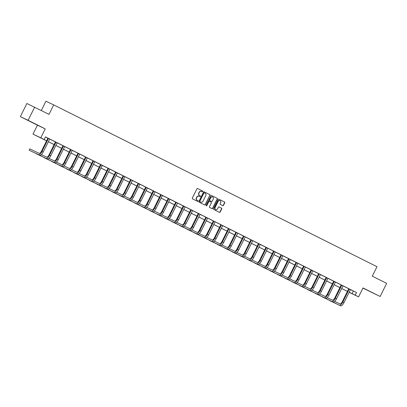 <?xml version="1.0" encoding="UTF-8"?>
<svg xmlns="http://www.w3.org/2000/svg" width="407" height="407" viewBox="0 0 407 407"><rect width="100%" height="100%" fill="white"/><g stroke="black" fill="none" stroke-linecap="round" stroke-linejoin="round"><path stroke-width="0.61" d="M202.834 191.595A0.402 0.371 115.4 0 0 202.681 191.066L197.654 188.553A0.575 0.529 115.4 0 0 196.922 188.828L192.313 198.117A0.575 0.529 115.4 0 0 192.531 198.87L197.558 201.389A0.402 0.371 115.4 0 0 198.067 201.19A0.402 0.371 115.4 0 0 197.914 200.666L197.263 200.341A1.842 1.694 115.4 0 1 196.571 197.929L196.952 197.156A1.842 1.694 115.4 0 1 199.288 196.26L199.939 196.586A0.402 0.371 115.4 0 0 200.448 196.393A0.402 0.371 115.4 0 0 200.3 195.864L199.649 195.538A1.842 1.694 115.4 0 1 198.952 193.132L199.338 192.358A1.842 1.694 115.4 0 1 201.668 191.463L202.32 191.789A0.402 0.371 115.4 0 0 202.834 191.595M202.167 191.712A0.402 0.371 115.4 0 0 202.472 190.969L197.588 188.522M197.4 201.307A0.402 0.371 115.4 0 0 197.705 200.565L197.263 200.341M199.781 196.51A0.402 0.371 115.4 0 0 200.086 195.767L199.649 195.538M370.411 291.687L364.672 288.873L370.411 291.687M33.338 122.985L27.6 120.177L33.338 122.985M222.746 205.652A0.575 0.529 115.4 0 0 223.479 205.372L224.771 202.767A0.575 0.529 115.4 0 0 224.552 202.014L218.971 199.221A0.575 0.529 115.4 0 0 218.238 199.501L213.629 208.786A0.575 0.529 115.4 0 0 213.848 209.539L219.429 212.337A0.575 0.529 115.4 0 0 220.162 212.057L221.723 208.908A0.575 0.529 115.4 0 0 221.505 208.155L219.114 206.96A0.575 0.529 115.4 0 0 218.386 207.239L217.613 208.801A1.542 1.414 115.4 0 1 215.685 209.559A1.542 1.414 115.4 0 1 215.079 207.534L218.116 201.419A1.542 1.414 115.4 0 1 220.045 200.661A1.542 1.414 115.4 0 1 220.645 202.686L220.141 203.703A0.575 0.529 115.4 0 0 220.36 204.456L222.746 205.652M350.508 289.626L356.507 292.547L355.199 295.177L358.577 296.861L349.109 292.328M34.636 107.168L28.108 120.314L20.35 116.631L26.872 103.485L49.003 114.362L53.699 104.899L376.984 266.697L372.283 276.16L386.65 283.348L380.128 296.489L363.013 287.927L358.577 296.861M20.35 116.631L37.464 125.193L45.223 128.877L28.108 120.314M45.223 128.877L40.786 137.815L46.612 140.812M356.507 292.547L45.467 136.874L44.165 139.504M210.053 195.401A0.575 0.529 115.4 0 0 209.839 194.648L204.253 191.855A0.575 0.529 115.4 0 0 203.525 192.135L198.911 201.424A0.575 0.529 115.4 0 0 199.13 202.177L204.716 204.97A0.575 0.529 115.4 0 0 205.443 204.69L209.844 195.304A0.575 0.529 115.4 0 0 209.625 194.551L204.192 191.829M211.609 195.538L217.196 198.331A0.575 0.529 115.4 0 1 217.414 199.084L212.8 208.374A0.575 0.529 115.4 0 1 212.083 208.659A0.575 0.529 115.4 0 0 212.083 208.659L209.681 207.458A0.575 0.529 115.4 0 1 209.468 206.705L211.335 202.935A0.575 0.529 115.4 0 0 211.121 202.182L209.534 201.389A0.575 0.529 115.4 0 0 208.806 201.668L206.858 205.591A0.402 0.371 115.4 0 1 206.354 205.789A0.402 0.371 115.4 0 1 206.196 205.26L210.882 195.818A0.575 0.529 115.4 0 1 211.604 195.533A0.575 0.529 115.4 0 0 211.604 195.533L211.594 195.528M362.932 288.085L380.128 296.489M53.699 104.899L45.935 101.216L41.321 110.516M45.436 136.94L47.863 138.156M49.69 139.072L55.388 141.921M57.214 142.837L62.907 145.686M64.733 146.596L70.426 149.45M72.253 150.361L77.946 153.21M79.772 154.126L85.47 156.975M87.291 157.891L92.989 160.74M94.816 161.655L100.509 164.504M102.335 165.42L108.028 168.269M109.854 169.18L115.547 172.034M117.374 172.944L123.072 175.793M124.898 176.709L130.591 179.558M132.417 180.474L138.11 183.323M139.937 184.239L145.63 187.088M147.456 188.003L153.154 190.852M154.975 191.763L160.673 194.617M162.5 195.528L168.193 198.377M170.019 199.293L175.712 202.142M177.538 203.057L183.236 205.906M185.058 206.822L190.756 209.671M192.582 210.587L198.275 213.436M200.102 214.347L205.794 217.201M207.621 218.111L213.314 220.96M213.843 221.184L220.838 224.725M222.66 225.641L228.358 228.49M230.184 229.406L235.877 232.255M236.406 232.478L243.396 236.019M245.223 236.93L250.921 239.784M252.742 240.695L258.44 243.544M260.266 244.459L265.959 247.308M267.786 248.224L273.479 251.073M275.305 251.989L280.998 254.838M282.824 255.754L288.522 258.603M290.344 259.513L296.042 262.367M297.868 263.278L303.561 266.127M305.387 267.043L311.08 269.892M312.907 270.808L318.605 273.657M320.426 274.572L326.124 277.421M327.95 278.332L333.643 281.186M335.47 282.097L341.163 284.951M342.989 285.862L348.682 288.711M49.71 139.052L47.085 137.739L47.848 138.324L41.463 151.18A2.935 1.16 116.6 0 1 39.113 153.312L29.787 148.891L29.136 150.203L38.462 154.629A4.401 1.74 -63.4 0 0 41.992 151.429L48.372 138.573L47.848 138.324M36.722 153.836L47.187 158.995A4.401 1.74 -63.4 0 0 50.717 155.8L57.097 142.943L58.023 143.198L55.388 141.895M44.241 157.601L54.706 162.759A4.401 1.74 -63.4 0 0 58.237 159.564L64.616 146.703L65.542 146.963L62.653 145.513L62.129 145.268L62.887 145.854L56.507 158.71A2.935 1.16 116.6 0 1 54.151 160.841L48.896 158.343M72.273 150.346L69.648 149.028L70.411 149.618L64.026 162.474A2.935 1.16 116.6 0 1 61.676 164.606L56.415 162.108M59.285 165.125L69.745 170.284A4.401 1.74 -63.4 0 0 73.275 167.089L79.66 154.233L80.586 154.492L77.691 153.042L77.167 152.793L77.93 153.383L71.546 166.239A2.935 1.16 116.6 0 1 69.195 168.371L63.935 165.873M87.312 157.87L85.47 156.949M74.323 172.654L84.788 177.813A4.401 1.74 -63.4 0 0 88.319 174.618L94.699 161.762L95.625 162.017L92.989 160.714M81.848 176.419L92.308 181.578A4.401 1.74 -63.4 0 0 95.838 178.383L102.218 165.527L103.144 165.781L100.514 164.479M109.875 169.164L108.033 168.239M96.886 183.944L107.351 189.107A4.401 1.74 -63.4 0 0 110.877 185.907L117.262 173.051L118.188 173.311L115.552 172.003M104.406 187.708L114.871 192.867A4.401 1.74 -63.4 0 0 118.401 189.672L124.781 176.816L125.707 177.076L123.072 175.768M132.438 180.454L130.596 179.533M119.449 195.238L129.909 200.397A4.401 1.74 -63.4 0 0 133.44 197.202L139.825 184.346L140.751 184.6L138.115 183.298M126.969 199.003L137.429 204.161A4.401 1.74 -63.4 0 0 140.959 200.966L147.344 188.11L148.27 188.365L145.635 187.062M154.996 191.748L153.154 190.822M142.007 206.527L152.472 211.691A4.401 1.74 -63.4 0 0 156.003 208.491L162.383 195.635L163.309 195.894L160.673 194.587M149.532 210.292L159.992 215.451A4.401 1.74 -63.4 0 0 163.522 212.256L169.907 199.399L170.828 199.659L168.198 198.351M177.559 203.037L175.717 202.116M185.078 206.802L183.236 205.881M192.597 210.567L190.756 209.646M200.122 214.331L197.497 213.014L198.255 213.604L191.875 226.46A2.935 1.16 116.6 0 1 189.52 228.592L184.264 226.094M207.641 218.096L205.016 216.778L205.779 217.369L199.394 230.225A2.935 1.16 116.6 0 1 197.044 232.356L191.783 229.858M222.68 225.62L220.055 224.308L220.818 224.893L214.438 237.754A2.935 1.16 116.6 0 1 212.083 239.881L206.827 237.388M230.204 229.385L227.579 228.073L228.337 228.658L221.957 241.514A2.935 1.16 116.6 0 1 219.602 243.645L214.347 241.153M245.243 236.915L242.618 235.597L243.381 236.187L236.996 249.043A2.935 1.16 116.6 0 1 234.646 251.175L229.385 248.677M252.762 240.679L250.137 239.362L250.9 239.952L244.521 252.808A2.935 1.16 116.6 0 1 242.165 254.94L236.905 252.442M260.282 244.439L257.662 243.127L258.42 243.717L252.04 256.573A2.935 1.16 116.6 0 1 249.684 258.704L244.429 256.207M247.298 259.223L257.758 264.382A4.401 1.74 -63.4 0 0 261.289 261.187L267.669 248.331L268.595 248.585L265.705 247.141L265.181 246.891L265.939 247.476L259.559 260.338A2.935 1.16 116.6 0 1 257.204 262.464L251.948 259.971M254.818 262.988L265.278 268.147A4.401 1.74 -63.4 0 0 268.808 264.952L275.193 252.096L276.119 252.35L273.224 250.905L272.7 250.656L273.463 251.241L267.078 264.097A2.935 1.16 116.6 0 1 264.728 266.229L259.468 263.736M282.845 255.733L280.219 254.421L280.983 255.006L274.598 267.862A2.935 1.16 116.6 0 1 272.247 269.994L266.987 267.501M269.856 270.513L280.321 275.676A4.401 1.74 -63.4 0 0 283.852 272.481L290.232 259.62L291.158 259.88L288.263 258.43L287.739 258.18L288.502 258.771L282.122 271.627A2.935 1.16 116.6 0 1 279.767 273.758L274.511 271.26M277.376 274.277L287.841 279.441A4.401 1.74 -63.4 0 0 291.371 276.241L297.751 263.385L298.677 263.644L295.787 262.194L295.263 261.945L296.021 262.535L289.642 275.391A2.935 1.16 116.6 0 1 287.286 277.523L282.031 275.025M305.408 267.023L302.783 265.71L303.546 266.3L297.161 279.156A2.935 1.16 116.6 0 1 294.805 281.288L289.55 278.79M292.419 281.807L302.879 286.966A4.401 1.74 -63.4 0 0 306.41 283.771L312.795 270.914L313.721 271.169L311.085 269.866M320.446 274.552L318.605 273.631M307.458 289.336L317.923 294.495A4.401 1.74 -63.4 0 0 321.454 291.3L327.833 278.444L328.759 278.698L326.124 277.396M314.982 293.096L325.442 298.26A4.401 1.74 -63.4 0 0 328.973 295.06L335.353 282.204L336.279 282.463L333.648 281.156M343.009 285.841L341.168 284.92M330.021 300.625L340.481 305.784A4.401 1.74 -63.4 0 0 344.012 302.589L350.396 289.733L351.322 289.993L348.687 288.685M46.596 140.842L33.028 134.132L40.786 137.815M37.464 125.193L33.028 134.132M349.155 292.231L355.199 295.177M48.336 141.677L54.136 144.577M55.856 145.436L61.655 148.341M63.38 149.201L69.175 152.106M70.899 152.966L76.694 155.866M78.419 156.731L84.213 159.63M85.938 160.495L91.738 163.395M93.462 164.26L99.257 167.16M100.982 168.02L106.776 170.925M108.501 171.785L114.296 174.684M116.02 175.549L121.82 178.449M123.54 179.314L129.34 182.214M131.064 183.079L136.859 185.979M138.583 186.844L144.378 189.743M146.103 190.603L151.897 193.508M153.622 194.368L159.422 197.268M161.147 198.133L166.941 201.033M168.666 201.897L174.461 204.797M176.185 205.662L181.98 208.562M183.705 209.427L189.504 212.327M191.229 213.187L197.024 216.092M198.748 216.951L204.543 219.851M206.268 220.716L212.062 223.616M213.787 224.481L219.587 227.381M221.306 228.246L227.106 231.145M228.831 232.01L234.625 234.91M236.35 235.77L242.145 238.675M243.869 239.535L249.664 242.435M251.389 243.3L257.188 246.199M258.913 247.064L264.708 249.964M266.432 250.829L272.227 253.729M273.952 254.594L279.746 257.494M281.471 258.353L287.271 261.258M288.99 262.118L294.79 265.018M296.515 265.883L302.309 268.783M304.034 269.648L309.829 272.548M311.553 273.412L317.348 276.312M319.073 277.177L324.872 280.077M326.597 280.937L332.392 283.842M334.116 284.702L339.911 287.601M341.636 288.466L347.43 291.366M349.125 292.292L350.585 292.984L349.14 292.262M347.415 291.397L341.621 288.497M339.896 287.632L334.101 284.732M332.377 283.872L326.582 280.967M324.857 280.108L319.057 277.208M317.333 276.343L311.538 273.443M309.813 272.578L304.019 269.678M302.294 268.813L296.5 265.913M294.775 265.049L288.975 262.149M287.256 261.289L281.456 258.384M279.731 257.524L273.936 254.624M272.212 253.759L266.417 250.86M264.692 249.995L258.898 247.095M257.173 246.23L251.373 243.33M249.649 242.465L243.854 239.565M242.129 238.706L236.335 235.801M234.61 234.941L228.815 232.041M227.091 231.176L221.291 228.276M219.571 227.411L213.772 224.511M212.047 223.647L206.252 220.747M204.528 219.882L198.733 216.982M197.008 216.122L191.214 213.217M189.489 212.357L183.689 209.457M181.965 208.593L176.17 205.693M174.445 204.828L168.651 201.928M166.926 201.063L161.131 198.163M159.407 197.298L153.607 194.398M151.887 193.539L146.088 190.634M144.363 189.774L138.568 186.874M136.844 186.009L131.049 183.109M129.324 182.244L123.53 179.345M121.805 178.48L116.005 175.58M114.281 174.715L108.486 171.815M106.761 170.955L100.967 168.05M99.242 167.191L93.447 164.291M91.723 163.426L85.923 160.526M84.203 159.661L78.403 156.761M76.679 155.896L70.884 152.996M69.159 152.132L63.365 149.232M61.64 148.372L55.845 145.467M54.121 144.607L48.321 141.707M353.357 291.051L352.055 293.681M201.613 191.438L201.46 191.366A1.842 1.694 115.4 0 0 199.13 192.257L199.338 192.358M199.435 195.441A1.842 1.694 115.4 0 1 198.743 193.03L199.13 192.257M199.232 196.235L199.079 196.164A1.842 1.694 115.4 0 0 196.744 197.059L196.952 197.156M197.054 200.239A1.842 1.694 115.4 0 1 196.362 197.833L196.744 197.059M204.568 204.894A0.575 0.529 115.4 0 0 205.235 204.589L209.844 195.304M204.416 192.837A0.402 0.371 115.4 0 0 203.907 193.035L199.857 201.185A0.402 0.371 115.4 0 0 200.01 201.714L200.697 202.055A1.842 1.694 115.4 0 0 203.032 201.165L205.794 195.589A1.842 1.694 115.4 0 0 205.103 193.183L204.197 192.735A0.402 0.371 115.4 0 0 203.693 192.933L203.907 193.035M200.544 201.984A1.842 1.694 115.4 0 1 200.488 201.958L199.801 201.613A0.402 0.371 115.4 0 1 199.649 201.089L203.693 192.933M211.548 195.513L217.196 198.331M211.925 208.577A0.575 0.529 115.4 0 0 212.591 208.272L217.201 198.987A0.575 0.529 115.4 0 0 216.987 198.234M209.513 201.384L209.325 201.292A0.575 0.529 115.4 0 0 208.593 201.572L206.858 205.591M206.257 205.723A0.402 0.371 115.4 0 0 206.649 205.489M213.278 199.028A1.542 1.414 115.4 0 0 212.673 197.003A1.542 1.414 115.4 0 0 210.745 197.761L209.676 199.913A0.575 0.529 115.4 0 0 209.89 200.666L211.477 201.46A0.575 0.529 115.4 0 0 212.205 201.18L213.278 199.028M212.566 196.957A1.542 1.414 115.4 0 0 210.536 197.66L210.745 197.761M211.269 201.363L211.279 201.368A0.575 0.529 115.4 0 0 211.284 201.368A0.575 0.529 115.4 0 1 211.269 201.363L209.681 200.57A0.575 0.529 115.4 0 1 209.468 199.817L210.536 197.66M219.933 200.615A1.542 1.414 115.4 0 0 217.908 201.317L218.116 201.419M215.583 209.503A1.542 1.414 115.4 0 1 214.871 207.433L217.908 201.317M219.287 212.261A0.575 0.529 115.4 0 0 219.948 211.955L221.515 208.806A0.575 0.529 115.4 0 0 221.296 208.053L219.052 206.934M222.604 205.581A0.575 0.529 115.4 0 0 223.265 205.276L224.562 202.666A0.575 0.529 115.4 0 0 224.343 201.913L218.905 199.196M29.136 150.203L39.667 155.23A4.401 1.74 -63.4 0 0 43.193 152.035L49.72 139.041M55.912 142.145L55.367 142.089L48.988 154.945A2.935 1.16 116.6 0 1 46.632 157.077L41.377 154.584M36.655 153.968L45.981 158.389A4.401 1.74 -63.4 0 0 49.512 155.194L55.891 142.338M63.436 145.904L62.887 145.854M44.18 157.733L53.5 162.154A4.401 1.74 -63.4 0 0 57.031 158.959L63.411 146.103M70.955 149.669L70.411 149.618M51.765 161.36L61.019 165.919A4.401 1.74 -63.4 0 0 64.55 162.724L70.935 149.868M51.699 161.493L62.225 166.524A4.401 1.74 -63.4 0 0 65.756 163.324L72.283 150.336M78.475 153.434L77.93 153.383M59.219 165.257L68.544 169.683A4.401 1.74 -63.4 0 0 72.07 166.488L78.454 153.632M85.994 157.199L85.45 157.143L79.07 170.004A2.935 1.16 116.6 0 1 76.714 172.13L71.459 169.638M66.804 168.89L76.063 173.448A4.401 1.74 -63.4 0 0 79.594 170.253L85.974 157.392M66.738 169.022L77.269 174.048A4.401 1.74 -63.4 0 0 80.8 170.854L87.322 157.865M93.513 160.963L92.969 160.907L86.589 173.764A2.935 1.16 116.6 0 1 84.234 175.895L78.978 173.402M74.257 172.787L83.583 177.213A4.401 1.74 -63.4 0 0 87.113 174.013L93.493 161.157M101.038 164.728L100.493 164.672L94.109 177.528A2.935 1.16 116.6 0 1 91.753 179.66L86.498 177.167M81.782 176.552L91.102 180.973A4.401 1.74 -63.4 0 0 94.633 177.778L101.017 164.921M108.557 168.488L108.013 168.437L101.628 181.293A2.935 1.16 116.6 0 1 99.277 183.425L94.017 180.927M89.367 180.184L98.621 184.737A4.401 1.74 -63.4 0 0 102.152 181.542L108.537 168.686M89.301 180.316L99.827 185.343A4.401 1.74 -63.4 0 0 103.358 182.148L109.885 169.154M116.076 172.253L115.532 172.202L109.147 185.058A2.935 1.16 116.6 0 1 106.797 187.189L101.536 184.692M96.82 184.076L106.146 188.502A4.401 1.74 -63.4 0 0 109.676 185.307L116.056 172.451M123.596 176.017L123.051 175.966L116.672 188.823A2.935 1.16 116.6 0 1 114.316 190.954L109.061 188.456M104.34 187.841L113.665 192.267A4.401 1.74 -63.4 0 0 117.196 189.072L123.575 176.216M131.12 179.782L130.571 179.726L124.191 192.587A2.935 1.16 116.6 0 1 121.835 194.714L116.58 192.221M111.93 191.473L121.184 196.032A4.401 1.74 -63.4 0 0 124.715 192.832L131.095 179.975M111.864 191.605L122.39 196.632A4.401 1.74 -63.4 0 0 125.921 193.437L132.448 180.443M138.639 183.547L138.095 183.491L131.71 196.347A2.935 1.16 116.6 0 1 129.36 198.479L124.099 195.986M119.383 195.37L128.704 199.796A4.401 1.74 -63.4 0 0 132.234 196.596L138.619 183.74M146.159 187.312L145.614 187.256L139.23 200.112A2.935 1.16 116.6 0 1 136.879 202.243L131.619 199.751M126.903 199.135L136.228 203.556A4.401 1.74 -63.4 0 0 139.754 200.361L146.138 187.505M153.678 191.071L153.134 191.02L146.754 203.876A2.935 1.16 116.6 0 1 144.399 206.008L139.143 203.51M134.488 202.767L143.747 207.321A4.401 1.74 -63.4 0 0 147.278 204.126L153.658 191.27M134.422 202.9L144.953 207.926A4.401 1.74 -63.4 0 0 148.484 204.731L155.006 191.738M161.197 194.836L160.653 194.785L154.273 207.641A2.935 1.16 116.6 0 1 151.918 209.773L146.662 207.275M141.946 206.659L151.267 211.085A4.401 1.74 -63.4 0 0 154.797 207.891L161.177 195.034M168.722 198.601L168.177 198.55L161.793 211.406A2.935 1.16 116.6 0 1 159.437 213.538L154.182 211.04M149.466 210.424L158.786 214.85A4.401 1.74 -63.4 0 0 162.317 211.655L168.702 198.799M176.241 202.365L175.697 202.31L169.312 215.171A2.935 1.16 116.6 0 1 166.962 217.297L161.701 214.804M157.051 214.057L166.305 218.615A4.401 1.74 -63.4 0 0 169.836 215.415L176.221 202.559M156.985 214.189L167.511 219.215A4.401 1.74 -63.4 0 0 171.042 216.02L177.569 203.027M183.761 206.13L183.216 206.074L176.836 218.93A2.935 1.16 116.6 0 1 174.481 221.062L169.22 218.569M164.57 217.821L173.83 222.38A4.401 1.74 -63.4 0 0 177.36 219.18L183.74 206.324M164.504 217.954L175.035 222.98A4.401 1.74 -63.4 0 0 178.561 219.785L185.088 206.792M191.28 209.895L190.735 209.839L184.356 222.695A2.935 1.16 116.6 0 1 182 224.827L176.745 222.334M172.09 221.586L181.349 226.139A4.401 1.74 -63.4 0 0 184.88 222.944L191.259 210.088M172.024 221.718L182.555 226.745A4.401 1.74 -63.4 0 0 186.085 223.55L192.608 210.556M198.804 213.655L198.255 213.604M179.614 225.351L188.868 229.904A4.401 1.74 -63.4 0 0 192.399 226.709L198.784 213.853M179.548 225.483L190.074 230.51A4.401 1.74 -63.4 0 0 193.605 227.315L200.132 214.321M206.324 217.419L205.779 217.369M187.134 229.11L196.388 233.669A4.401 1.74 -63.4 0 0 199.918 230.474L206.303 217.618M187.067 229.243L197.593 234.274A4.401 1.74 -63.4 0 0 201.124 231.074L207.651 218.086M194.653 232.875L203.912 237.434A4.401 1.74 -63.4 0 0 207.438 234.239L213.823 221.377M194.587 233.008L205.113 238.034A4.401 1.74 -63.4 0 0 208.643 234.839L215.171 221.851M213.299 221.133L206.914 233.989A2.935 1.16 116.6 0 1 204.563 236.121L199.303 233.623M221.362 224.949L220.818 224.893M202.172 236.64L211.431 241.198A4.401 1.74 -63.4 0 0 214.962 237.998L221.342 225.142M202.106 236.772L212.637 241.799A4.401 1.74 -63.4 0 0 216.168 238.604L222.69 225.61M228.882 228.714L228.337 228.658M209.691 240.405L218.951 244.963A4.401 1.74 -63.4 0 0 222.481 241.763L228.861 228.907M209.63 240.537L220.156 245.563A4.401 1.74 -63.4 0 0 223.687 242.369L230.209 229.375M217.216 244.169L226.47 248.723A4.401 1.74 -63.4 0 0 230.001 245.528L236.386 232.672M217.15 244.302L227.676 249.328A4.401 1.74 -63.4 0 0 231.207 246.133L237.734 233.14M235.862 232.422L229.477 245.279A2.935 1.16 116.6 0 1 227.121 247.41L221.866 244.917M243.925 236.238L243.381 236.187M224.735 247.929L233.989 252.488A4.401 1.74 -63.4 0 0 237.52 249.293L243.905 236.436M224.669 248.061L235.195 253.093A4.401 1.74 -63.4 0 0 238.726 249.898L245.253 236.905M251.445 240.003L250.9 239.952M232.255 251.694L241.514 256.252A4.401 1.74 -63.4 0 0 245.045 253.057L251.424 240.201M232.188 251.826L242.72 256.858A4.401 1.74 -63.4 0 0 246.245 253.658L252.772 240.669M258.964 243.768L258.42 243.717M239.774 255.459L249.033 260.017A4.401 1.74 -63.4 0 0 252.564 256.822L258.944 243.961M239.708 255.591L250.239 260.617A4.401 1.74 -63.4 0 0 253.77 257.422L260.292 244.434M266.488 247.532L265.939 247.476M247.232 259.356L256.552 263.782A4.401 1.74 -63.4 0 0 260.083 260.582L266.468 247.726M274.008 251.297L273.463 251.241M254.751 263.12L264.072 267.547A4.401 1.74 -63.4 0 0 267.603 264.347L273.987 251.49M281.527 255.062L280.983 255.006M262.337 266.753L271.596 271.306A4.401 1.74 -63.4 0 0 275.122 268.111L281.507 255.255M262.271 266.885L272.797 271.912A4.401 1.74 -63.4 0 0 276.328 268.717L282.855 255.723M289.046 258.821L288.502 258.771M269.79 270.645L279.116 275.071A4.401 1.74 -63.4 0 0 282.646 271.876L289.026 259.02M296.571 262.586L296.021 262.535M277.315 274.41L286.635 278.836A4.401 1.74 -63.4 0 0 290.166 275.641L296.545 262.785M304.09 266.351L303.546 266.3M284.9 278.042L294.154 282.6A4.401 1.74 -63.4 0 0 297.685 279.406L304.07 266.544M284.834 278.174L295.36 283.201A4.401 1.74 -63.4 0 0 298.891 280.006L305.418 267.017M311.609 270.116L311.065 270.06L304.68 282.921A2.935 1.16 116.6 0 1 302.33 285.048L297.069 282.555M292.353 281.939L301.673 286.365A4.401 1.74 -63.4 0 0 305.204 283.165L311.589 270.309M319.129 273.88L318.584 273.825L312.205 286.681A2.935 1.16 116.6 0 1 309.849 288.812L304.589 286.319M299.939 285.572L309.198 290.13A4.401 1.74 -63.4 0 0 312.729 286.93L319.108 274.074M299.873 285.704L310.404 290.73A4.401 1.74 -63.4 0 0 313.934 287.535L320.457 274.542M326.648 277.645L326.104 277.589L319.724 290.445A2.935 1.16 116.6 0 1 317.368 292.577L312.113 290.084M307.392 289.469L316.717 293.89A4.401 1.74 -63.4 0 0 320.248 290.695L326.628 277.839M334.172 281.405L333.623 281.354L327.243 294.21A2.935 1.16 116.6 0 1 324.888 296.342L319.632 293.844M314.916 293.228L324.237 297.654A4.401 1.74 -63.4 0 0 327.767 294.459L334.152 281.603M341.692 285.17L341.147 285.119L334.763 297.975A2.935 1.16 116.6 0 1 332.412 300.107L327.152 297.609M322.502 296.861L331.756 301.419A4.401 1.74 -63.4 0 0 335.287 298.224L341.671 285.368M322.436 296.993L332.962 302.025A4.401 1.74 -63.4 0 0 336.492 298.824L343.02 285.836M349.211 288.934L348.667 288.884L342.282 301.74A2.935 1.16 116.6 0 1 339.931 303.871L334.671 301.373M329.955 300.758L339.28 305.184A4.401 1.74 -63.4 0 0 342.811 301.989L349.191 289.128M41.992 151.429L43.193 152.035M38.462 154.629L39.667 155.23M49.512 155.194L50.717 155.8M45.981 158.389L47.187 158.995M57.031 158.959L58.237 159.564M53.5 162.154L54.706 162.759M64.55 162.724L65.756 163.324M61.019 165.919L62.225 166.524M72.07 166.488L73.275 167.089M68.544 169.683L69.745 170.284M79.594 170.253L80.8 170.854M76.063 173.448L77.269 174.048M87.113 174.013L88.319 174.618M83.583 177.213L84.788 177.813M94.633 177.778L95.838 178.383M91.102 180.973L92.308 181.578M102.152 181.542L103.358 182.148M98.621 184.737L99.827 185.343M109.676 185.307L110.877 185.907M106.146 188.502L107.351 189.107M117.196 189.072L118.401 189.672M113.665 192.267L114.871 192.867M124.715 192.832L125.921 193.437M121.184 196.032L122.39 196.632M132.234 196.596L133.44 197.202M128.704 199.796L129.909 200.397M139.754 200.361L140.959 200.966M136.228 203.556L137.429 204.161M147.278 204.126L148.484 204.731M143.747 207.321L144.953 207.926M154.797 207.891L156.003 208.491M151.267 211.085L152.472 211.691M162.317 211.655L163.522 212.256M158.786 214.85L159.992 215.451M169.836 215.415L171.042 216.02M166.305 218.615L167.511 219.215M177.36 219.18L178.561 219.785M173.83 222.38L175.035 222.98M184.88 222.944L186.085 223.55M181.349 226.139L182.555 226.745M192.399 226.709L193.605 227.315M188.868 229.904L190.074 230.51M199.918 230.474L201.124 231.074M196.388 233.669L197.593 234.274M207.438 234.239L208.643 234.839M203.912 237.434L205.113 238.034M214.962 237.998L216.168 238.604M211.431 241.198L212.637 241.799M222.481 241.763L223.687 242.369M218.951 244.963L220.156 245.563M230.001 245.528L231.207 246.133M226.47 248.723L227.676 249.328M237.52 249.293L238.726 249.898M233.989 252.488L235.195 253.093M245.045 253.057L246.245 253.658M241.514 256.252L242.72 256.858M252.564 256.822L253.77 257.422M249.033 260.017L250.239 260.617M260.083 260.582L261.289 261.187M256.552 263.782L257.758 264.382M267.603 264.347L268.808 264.952M264.072 267.547L265.278 268.147M275.122 268.111L276.328 268.717M271.596 271.306L272.797 271.912M282.646 271.876L283.852 272.481M279.116 275.071L280.321 275.676M290.166 275.641L291.371 276.241M286.635 278.836L287.841 279.441M297.685 279.406L298.891 280.006M294.154 282.6L295.36 283.201M305.204 283.165L306.41 283.771M301.673 286.365L302.879 286.966M312.729 286.93L313.934 287.535M309.198 290.13L310.404 290.73M320.248 290.695L321.454 291.3M316.717 293.89L317.923 294.495M327.767 294.459L328.973 295.06M324.237 297.654L325.442 298.26M335.287 298.224L336.492 298.824M331.756 301.419L332.962 302.025M342.811 301.989L344.012 302.589M339.28 305.184L340.481 305.784"/></g></svg>
